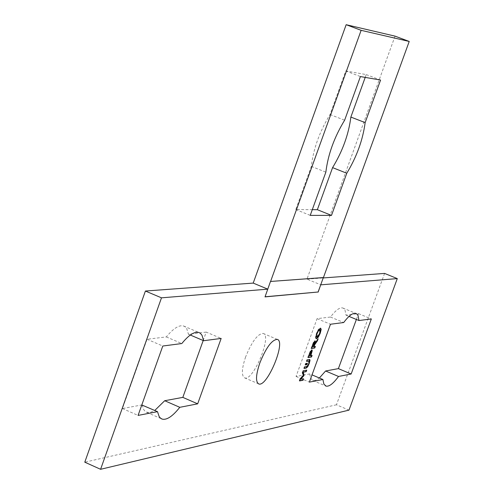 <?xml version="1.0" encoding="UTF-8"?>
<svg xmlns="http://www.w3.org/2000/svg" width="494" height="494" viewBox="0 0 494 494"><rect width="100%" height="100%" fill="white"/><g stroke="black" fill="none" stroke-linecap="round" stroke-linejoin="round"><path stroke-width="0.37" stroke-dasharray="2.47 1.85" d="M265.056 296.777L267.729 289.126M395.046 36.136L306.965 279.135L320.723 284.803M306.965 279.135L323.218 277.937M316.018 338.612L315.4 337.359L316.333 333.58L318.198 329.671L320.044 328.059L320.55 328.195M320.143 332.406L319.272 334.666M317.339 332.067L316.432 334.413M316.506 336.933L319.513 333.135L319.914 329.844M315.734 337.501L315.4 337.359M299.642 380.695L299.222 380.775L300.006 378.62L303.032 375.286L302.137 372.772L302.933 370.58L306.329 370.173M300.241 379.207L303.162 378.861M303.582 378.781L303.242 378.639M299.555 380.923L299.222 380.775M300.346 378.768L300.006 378.62M303.365 375.434L303.032 375.286M302.47 372.921L302.137 372.772M303.273 370.722L302.933 370.58M306.743 370.099L306.41 369.957M306.471 364.541L306.052 364.615L306.57 363.195L306.99 363.325M306.391 364.757L306.052 364.615M306.91 363.343L306.57 363.195M307.404 363.257L307.064 363.115M309.114 362.676L308.188 365.085M306.737 361.207L306.317 361.281L306.898 359.688L309.571 359.459M304.174 368.234L303.761 368.308L304.335 366.721L306.502 366.344L307.392 365.708L308.472 363.461L308.824 360.935M306.657 361.423L306.317 361.281M307.237 359.836L306.898 359.688M307.725 365.85L307.392 365.708M304.675 366.863L304.335 366.721M304.1 368.45L303.761 368.308M305.459 364.72L305.039 364.788L305.558 363.374L305.977 363.504M305.378 364.936L305.039 364.788M305.897 363.516L305.558 363.374M306.391 363.43L306.052 363.288M308.139 357.347L307.725 357.415L310.164 351.271L311.8 349.876M311.306 353.136L310.473 355.476L311.677 355.476M309.855 352.759L308.701 355.766L310.078 355.538L311.134 351.462M312.097 355.408L311.757 355.266M308.065 357.563L307.725 357.415M310.504 351.413L310.164 351.271M310.417 355.68L310.078 355.538M318.155 338.767L317.815 338.625L317.315 339.996M314.375 344.59L313.671 346.461L314.962 346.461M315.376 346.393L315.036 346.251M313.628 346.665L313.289 346.522L314.351 342.509M313.11 343.768L311.992 346.72L313.289 346.522M314.783 343.083L317.815 338.625M311.356 348.511L311.016 348.369L313.424 342.225L314.672 340.761L314.981 340.909M311.43 348.307L311.016 348.369M314.74 343.145L314.4 343.003M356.384 319.464L358.514 313.634L345.991 315.153L345.047 310.3L343.917 308.651L342.799 307.99C339.773 307.175 335.673 310.189 330.492 317.031L317.074 318.655L296.054 376.453L309.763 373.915L312.029 374.878M309.763 373.915L310.535 377.879L312.523 380.361L315.333 380.466L319.383 378.003M296.054 376.453L309.386 382.128M317.074 318.655L330.486 324.243M330.492 317.031L343.713 322.526M345.991 315.153L349.03 316.413M358.514 313.634L371.34 318.939M203.188 340.527L206.214 332.091L221.158 338.439M142.118 404.901L143.507 409.279L144.964 411.224L146.31 412.15L149.873 412.564L154.776 410.452M206.214 332.091L188.449 334.24L186.757 328.763L185.12 326.83L183.595 325.997C179.143 324.731 173.388 328.368 166.33 336.92L147.045 339.261L122.438 408.538L141.797 404.963M122.438 408.538L138.073 415.423M147.045 339.261L162.785 346.022M166.33 336.92L181.817 343.546M188.449 334.24L190.307 335.031M245.617 356.946C241.671 368.771 241.338 375.743 244.604 377.861C253.014 381.887 272.416 335.457 263.172 333.444C257.707 333.74 251.854 341.576 245.617 356.946M384.591 273.417L336.451 404.784L348.986 410.137M336.451 404.784L84.783 462.186M365.214 77.397L366.233 74.588L345.738 70.957L330.023 114.54C319.618 131.497 313.387 148.78 311.331 166.392L295.77 209.542L312.301 209.666M295.77 209.542L310.232 215.378M311.331 166.392L325.855 172.153M330.023 114.54L344.627 120.215M345.738 70.957L360.404 76.564M366.233 74.588L380.571 80.059M319.853 333.277L319.513 333.135M316.673 333.722L316.333 333.58M318.537 329.813L318.198 329.671M317.142 337.093L316.802 336.951M320.378 328.201L320.044 328.059M309.33 361.447L308.991 361.305M308.812 363.603L308.472 363.461M309.398 359.471L309.059 359.329M306.842 366.486L306.502 366.344M310.812 354.606L310.473 354.464M311.529 352.105L311.189 351.963M309.151 354.562L308.818 354.42M311.844 349.869L311.51 349.721M314.135 345.269L313.795 345.127M315.011 340.903L314.672 340.761M313.764 342.367L313.424 342.225M312.48 345.43L312.14 345.287M315.864 338.588L316.203 338.73M320.359 328.084L320.699 328.226M309.392 359.342L309.732 359.484M311.646 349.733L311.986 349.876M314.826 340.767L315.166 340.909M312.893 380.516L325.558 385.907M342.799 307.99L355.896 313.418M146.804 412.36L161.402 418.776M183.595 325.997L198.903 332.511M244.604 377.861L258.405 383.776M263.172 333.444L277.276 339.39"/><path stroke-width="0.74" d="M318.105 292.01L265.012 296.894L270.49 281.463L323.342 277.591L318.105 292.01L265.056 296.777M320.723 284.803L318.148 292.115M320.791 284.834L397.293 278.591L348.986 410.137L100.591 469.3L161.489 297.833L267.804 289.157M323.218 277.937L384.591 273.417L397.293 278.591M319.272 334.666L318.037 336.988L316.018 338.612M320.55 328.195L320.834 329.319L320.143 332.406M319.914 329.844L319.439 329.714L318.05 330.832L317.339 332.067M316.117 336.124L316.506 336.933L317.142 337.093L319.853 333.277L319.779 329.856L318.389 330.974L317.068 333.66L316.456 336.266L316.117 336.124L316.432 334.413M318.377 337.13L316.203 338.73L315.734 337.501L316.673 333.722L318.537 329.813L320.699 328.226L321.174 329.461L320.242 333.228L318.377 337.13L318.037 336.988M316.456 336.266L316.845 337.075M303.162 378.861L302.705 380.114L299.642 380.695M306.329 370.173L305.829 371.531L302.841 372.075L303.754 374.798L303.402 375.755L300.241 379.207L303.582 378.781L303.044 380.257L302.705 380.114M303.044 380.257L299.555 380.923L300.346 378.768L303.365 375.434L302.47 372.921L303.273 370.722L306.743 370.099L306.169 371.679L303.18 372.217L304.088 374.94L303.742 375.903L300.58 379.349M303.742 375.903L303.402 375.755M304.088 374.94L303.754 374.798M303.18 372.217L302.841 372.075M306.169 371.679L305.829 371.531M306.885 364.671L306.391 364.757L306.91 363.343L307.404 363.257L306.885 364.671L306.471 364.541M306.99 363.325L306.552 364.529M309.571 359.459L309.114 362.676M308.824 360.935L306.737 361.207M308.188 365.085L307.398 366.604L305.928 367.925L304.174 368.234M308.812 363.603L309.33 361.447L308.83 361.052L306.657 361.423L307.237 359.836L309.732 359.484L310.034 360.429L309.201 363.535L307.731 366.752L306.268 368.067L304.1 368.45L304.675 366.863L306.842 366.486L307.725 365.85L308.812 363.603M305.872 364.85L305.378 364.936L305.897 363.516L306.391 363.43L305.872 364.85L305.459 364.72M305.977 363.504L305.539 364.708M311.677 355.476L311.183 356.847L308.139 357.347M311.8 349.876L311.306 353.136M311.134 351.462L309.855 352.759M309.04 355.908L310.417 355.68L311.374 351.524L310.423 352.457L309.04 355.908L308.713 355.773M311.516 356.989L308.065 357.563L310.504 351.413L311.986 349.876L312.233 350.783L310.812 355.618L312.097 355.408L311.516 356.989L311.183 356.847M310.812 355.618L310.491 355.482M317.407 340.817L314.672 344.793L314.011 346.603L315.376 346.393L314.802 347.98L311.356 348.511L313.764 342.367L315.166 340.909L315.116 343.225L318.155 338.767L317.407 340.817L317.068 340.675L314.375 344.59M317.315 339.996L317.068 340.675M314.672 344.793L314.351 344.658M314.011 346.603L313.696 346.473M314.962 346.461L314.462 347.838L311.43 348.307M314.802 347.98L314.462 347.838M313.628 346.665L314.579 342.558L313.715 343.367L312.332 346.862L313.628 346.665M312.332 346.862L312.004 346.726M315.116 343.225L314.783 343.083L314.981 340.909M313.715 343.367L313.11 343.768M314.351 342.509L313.375 343.225M351.148 374.007L338.526 376.465C333.246 383.665 329.053 386.87 325.947 386.073L323.848 383.949L322.909 379.497L309.386 382.128L330.486 324.243L343.713 322.526C348.863 315.66 352.926 312.622 355.896 313.418L357.304 314.394L358.094 315.703L358.99 320.544L371.34 318.939L351.148 374.007L338.396 368.623L356.384 319.464M221.158 338.439L197.674 403.839L179.779 407.315C172.585 416.405 166.676 420.32 162.063 419.066L160.254 417.949L159.154 416.566L157.493 411.65L138.073 415.423L162.785 346.022L181.817 343.546C188.825 334.951 194.519 331.276 198.903 332.511L200.397 333.333L202.003 335.253L203.639 340.718L221.158 338.439M259.819 362.997C266.075 347.603 271.891 339.73 277.276 339.39C286.372 341.342 266.945 387.864 258.683 383.9C255.478 381.806 255.855 374.841 259.819 362.997M267.729 289.126L253.212 283.093L346.158 24.7L395.046 36.136L409.217 41.453L323.44 277.548L270.49 281.463M100.591 469.3L84.783 462.186L145.403 291.034L253.212 283.093M145.403 291.034L161.489 297.833M319.383 378.003L325.595 370.988L338.396 368.623M325.595 370.988L338.526 376.465M312.029 374.878L322.909 379.497M349.03 316.413L358.99 320.544M154.776 410.452L164.7 400.727L182.829 397.38L203.188 340.527M182.829 397.38L197.674 403.839M164.7 400.727L179.779 407.315M141.797 404.963L157.493 411.65M190.307 335.031L203.639 340.718M270.595 281.419L361.133 30.332L409.217 41.453M331.505 215.39L310.232 215.378L325.855 172.153C328.004 154.542 334.259 137.233 344.627 120.215L360.404 76.564L380.571 80.059L365.14 122.617C362.874 139.864 356.754 156.74 346.782 173.252L331.505 215.39L317.358 209.703L332.579 167.627L346.782 173.252M312.301 209.666L317.358 209.703M332.579 167.627C342.583 151.17 348.678 134.319 350.864 117.072L365.214 77.397M350.864 117.072L365.14 122.617M346.158 24.7L361.133 30.332M319.779 329.856L319.439 329.714M318.389 330.974L318.05 330.832M317.068 333.66L316.747 333.524M316.537 338.748L316.203 338.606M320.242 333.228L319.914 333.092M321.174 329.461L320.834 329.319M308.83 361.052L308.491 360.91M310.034 360.429L309.701 360.287M309.201 363.535L308.886 363.399M306.268 368.067L305.928 367.925M307.731 366.752L307.398 366.604M311.257 351.518L310.917 351.376M310.423 352.457L310.084 352.308M309.516 354.593L309.195 354.457M311.3 354.278L310.979 354.142M312.233 350.783L311.893 350.641M312.906 345.287L312.579 345.152M314.443 342.552L314.11 342.41M320.075 329.875L319.735 329.733M308.781 360.916L309.114 361.058M311.374 351.524L311.035 351.382M314.579 342.558L314.24 342.416M325.558 385.907L325.947 386.073M161.402 418.776L162.063 419.066"/></g></svg>
